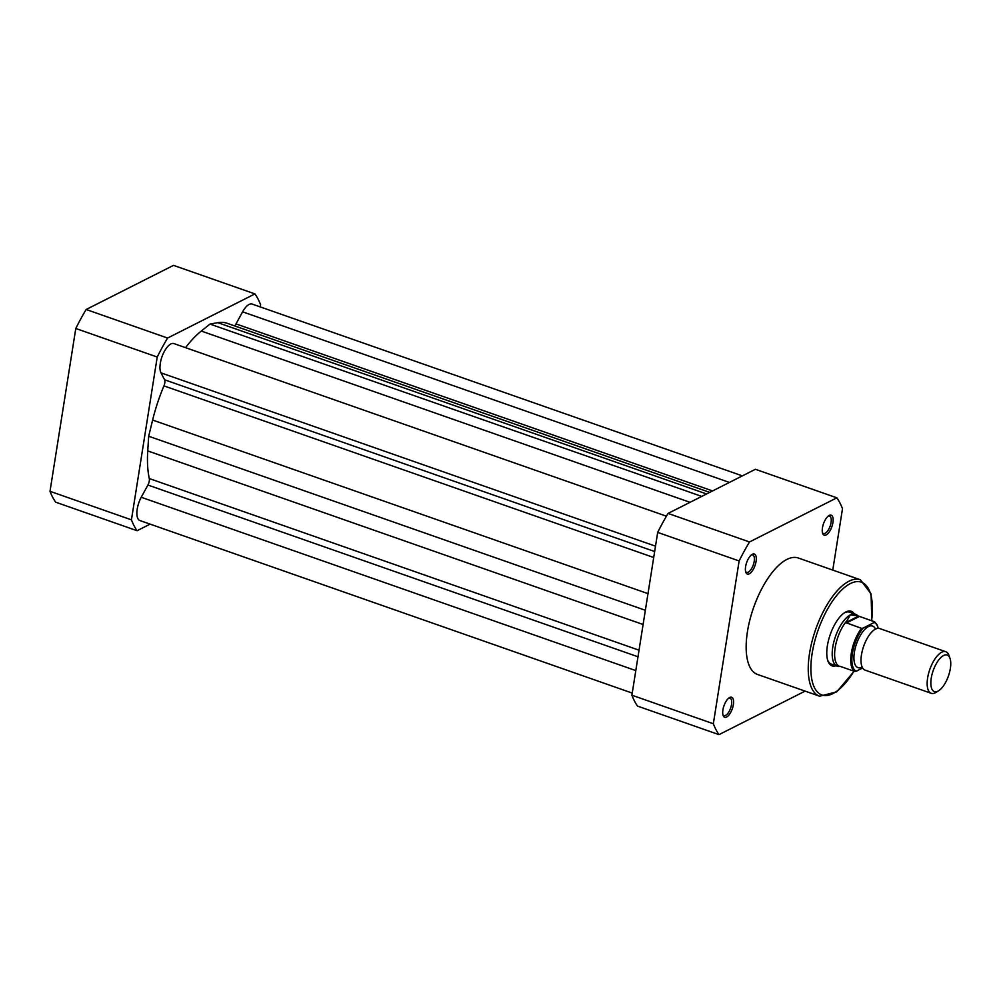 <?xml version="1.0" encoding="UTF-8"?>
<svg xmlns="http://www.w3.org/2000/svg" width="1000" height="1000" viewBox="0 0 1000 1000"><rect width="100%" height="100%" fill="white"/><g stroke="black" fill="none" stroke-linecap="round" stroke-linejoin="round"><path stroke-width="1.5" d="M945.788 651.712L879.625 628.525A22.025 9.213 109.3 0 0 875.562 629.038A22.025 9.213 109.3 0 0 862.35 650.575A22.025 9.213 109.3 0 0 865.062 670.113L931.213 693.3A22.025 9.213 -70.7 0 1 928.5 673.763A22.025 9.213 -70.7 0 1 941.712 652.225A22.025 9.213 -70.7 0 1 945.788 651.712A22.025 9.213 -70.7 0 1 948.975 655.45L950 658.337A19.35 8.088 109.3 0 0 943.625 655.5A19.35 8.088 109.3 0 0 931.25 678.138A19.35 8.088 109.3 0 0 937.987 691.125A19.35 8.088 109.3 0 0 938.637 690.75A19.35 8.088 109.3 0 0 948.438 675.987A19.35 8.088 109.3 0 0 950 658.337M938.637 690.75L936.038 692.362A22.025 9.213 -70.7 0 1 935.288 692.788A22.025 9.213 -70.7 0 1 931.213 693.3M875.462 629.087A22.025 9.213 109.3 0 0 868.475 626.562A22.025 9.213 109.3 0 0 854.375 652.337A22.025 9.213 109.3 0 0 862.05 667.125A22.025 9.213 109.3 0 0 862.15 667.075M858.2 615.988L856.838 614.963A27.538 11.525 109.3 0 0 855.487 614.237A27.538 11.525 109.3 0 0 850.387 614.875L857.837 615.825L874.463 621.763L874.287 622.45L874.463 621.763M856.237 671.225L854.65 671.425A26.85 11.225 -70.7 0 1 851.287 653.288A26.85 11.225 -70.7 0 1 861.475 628.325L863.062 628.125A26.025 10.888 109.3 0 0 852.412 653.337A26.025 10.888 109.3 0 0 856.237 671.225L862.625 668M863.062 628.125L874.287 622.45A26.025 10.888 109.3 0 1 878.1 628.312M854.65 671.425L840.337 666.413M861.475 628.325L845.8 622.6L850.387 614.875A27.538 11.525 109.3 0 0 833.875 641.787A27.538 11.525 109.3 0 0 837.275 666.213A27.538 11.525 109.3 0 0 838.787 666.488L839.625 666.513M845.8 622.6L858.55 616.15M846.363 623.025L859.35 616.462M846.05 621.775A26.85 11.225 109.3 0 0 835.175 647.65A26.85 11.225 109.3 0 0 839.038 666.062M632.238 693.088L139.913 520.55A16.525 6.913 -70.7 0 1 137.213 509.087A16.525 6.913 -70.7 0 1 141.225 497.262L147.912 485.037A5.513 2.3 -70.7 0 0 149.288 478.55A94.325 39.45 -70.7 0 1 147.738 450.913L148.688 436.238L152.625 420.05A94.325 39.45 -70.7 0 1 163.962 385.887A5.513 2.3 -70.7 0 0 164.575 379.787L160.987 372.863A16.525 6.913 -70.7 0 1 160.3 363.312A16.525 6.913 -70.7 0 1 173.925 343.587L666.425 516.188M141.225 497.262L635.8 670.588M742.375 475.875L252.138 304.075A16.525 6.913 -70.7 0 0 242.6 311.825L236 323.9A5.513 2.3 -70.7 0 1 234.537 325.863M148.688 436.238L645.35 610.288M185.55 347.663A94.325 39.45 -70.7 0 1 201.275 331.05L210 324.075L701.737 496.4M709.7 492.375L227.213 323.3A94.325 39.45 -70.7 0 0 217.838 322.675L210 324.075M150.125 524.125L137.088 530.712L55.65 502.175A137 57.312 -70.7 0 1 50 491.3L75.788 328.488A137 57.312 -70.7 0 1 86.163 309.5L173.512 265.363L254.95 293.9A137 57.312 -70.7 0 1 260.6 304.788L260.262 306.913M75.788 328.488L157.225 357.025A137 57.312 -70.7 0 1 167.6 338.05L86.163 309.5M157.225 357.025L131.438 519.837L50 491.3M137.088 530.712A137 57.312 -70.7 0 1 131.438 519.837M254.95 293.9L167.6 338.05M733.388 704.625A10.6 4.438 -70.7 0 1 728.45 715.575A10.6 4.438 -70.7 0 1 723.112 715.475A10.6 4.438 -70.7 0 1 722.913 709.912A10.6 4.438 -70.7 0 1 729.338 697.712A10.6 4.438 -70.7 0 1 733.388 704.625M722.887 714.638A9.225 3.862 109.3 0 0 723.925 715.562A9.225 3.862 109.3 0 0 731.525 704.55A9.225 3.862 109.3 0 0 730.025 698.15A9.225 3.862 109.3 0 0 728.637 698.213M756.075 561.388A10.6 4.438 -70.7 0 1 751.137 572.35A10.6 4.438 -70.7 0 1 745.8 572.238A10.6 4.438 -70.7 0 1 745.6 566.675A10.6 4.438 -70.7 0 1 752.025 554.475A10.6 4.438 -70.7 0 1 756.075 561.388M745.562 571.4A9.225 3.862 109.3 0 0 746.6 572.325A9.225 3.862 109.3 0 0 754.212 561.312A9.225 3.862 109.3 0 0 752.712 554.913A9.225 3.862 109.3 0 0 751.325 554.987M832.925 522.55A10.6 4.438 -70.7 0 1 827.975 533.513A10.6 4.438 -70.7 0 1 822.65 533.4A10.6 4.438 -70.7 0 1 822.45 527.837A10.6 4.438 -70.7 0 1 828.875 515.638A10.6 4.438 -70.7 0 1 832.925 522.55M822.412 532.562A9.225 3.862 109.3 0 0 823.45 533.488A9.225 3.862 109.3 0 0 831.062 522.475A9.225 3.862 109.3 0 0 829.562 516.075A9.225 3.862 109.3 0 0 828.175 516.15M836.025 665.775A28.912 12.1 -70.7 0 1 827.913 660.95A28.912 12.1 -70.7 0 1 827.375 645.788A28.912 12.1 -70.7 0 1 844.887 612.5A28.912 12.1 -70.7 0 1 854.25 613.8M827.663 660.175A27.538 11.525 109.3 0 0 831.363 664.137L837.275 666.213M860.4 579.775L798.325 558.013A61.688 25.8 109.3 0 0 747.45 631.625A61.688 25.8 109.3 0 0 757.513 674.45L819.6 696.2A61.688 25.8 -70.7 0 1 809.538 653.388A61.688 25.8 -70.7 0 1 860.4 579.775L871.075 593.875L871.8 620.825M631.9 695.212L713.337 723.75L739.125 560.95A137 57.312 109.3 0 1 749.5 541.962L668.062 513.425A137 57.312 109.3 0 0 657.688 532.4L631.9 695.212A137 57.312 109.3 0 0 637.537 706.1L718.988 734.638L805.1 691.125M668.062 513.425L755.413 469.288L836.85 497.825A137 57.312 109.3 0 1 842.5 508.7L832.775 570.087M713.337 723.75A137 57.312 109.3 0 0 718.988 734.638M749.5 541.962L836.85 497.825M739.125 560.95L657.688 532.4M855.487 614.237L849.587 612.163A27.538 11.525 109.3 0 0 844.212 612.95M242.6 311.825L729.412 482.425M236 323.9L712.588 490.925M147.912 485.037L637.987 656.775M149.288 478.55L639.025 650.188M147.738 450.913L643.1 624.5M152.625 420.05L647.987 593.638M163.962 385.887L653.713 557.513M164.575 379.787L654.65 551.525M160.987 372.863L655.5 546.163M201.275 331.05L690.025 502.325M217.838 322.675L706.587 493.963M871.587 620.75A59.763 25 109.3 0 0 849.587 583.975A59.763 25 109.3 0 0 812.138 653.487A59.763 25 109.3 0 0 821.275 694.725A59.763 25 109.3 0 0 853.925 671.175M878.288 628.312L877.2 624.963L874.6 621.825M854.125 671.237L836.737 691.85L819.6 696.2"/></g></svg>
